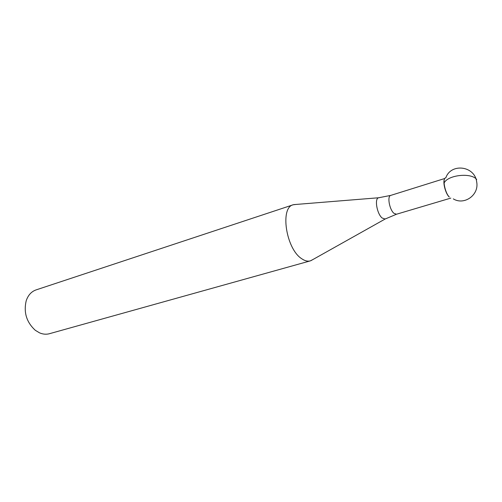 <?xml version="1.0" encoding="UTF-8"?>
<svg xmlns="http://www.w3.org/2000/svg" width="502" height="502" viewBox="0 0 502 502"><rect width="100%" height="100%" fill="white"/><g stroke="black" fill="none" stroke-linecap="round" stroke-linejoin="round"><path stroke-width="0.75" d="M449.328 197.048C444.81 192.824 442.074 177.683 445.826 177.846C442.074 177.683 444.81 192.824 449.328 197.048M296.199 204.427L293.212 204.772C279.783 207.439 286.002 248.823 301.633 258.668C304.77 260.858 307.663 261.592 310.318 260.877L312.991 259.496M310.318 260.877L49.422 333.717C46.234 334.583 42.946 334.301 39.558 332.857L35.309 330.303C26.48 322.177 23.462 312.282 26.255 300.61C28.175 295.101 31.444 291.53 36.062 289.905L293.212 204.772M444.352 179.452C442.739 182.803 445.657 193.628 449.052 196.853M444.063 183.174L444.063 183.174C447.232 175.066 471.127 172.249 476.699 179.478M379.393 197.694L378.621 197.763C374.291 198.453 376.939 213.902 382.129 218.006L385.109 219.035L385.787 218.665M310.782 260.733L385.109 219.035L396.473 214.235L393.919 213.294C389.433 209.635 387.036 196.044 390.725 195.403L378.621 197.763L293.676 204.634M453.306 198.88C464.174 205.644 479.31 195.021 476.68 181.912C474.741 165.66 450.765 162.924 445.826 177.846M390.725 195.403L444.822 178.474M396.473 214.235L450.809 198.108"/></g></svg>

